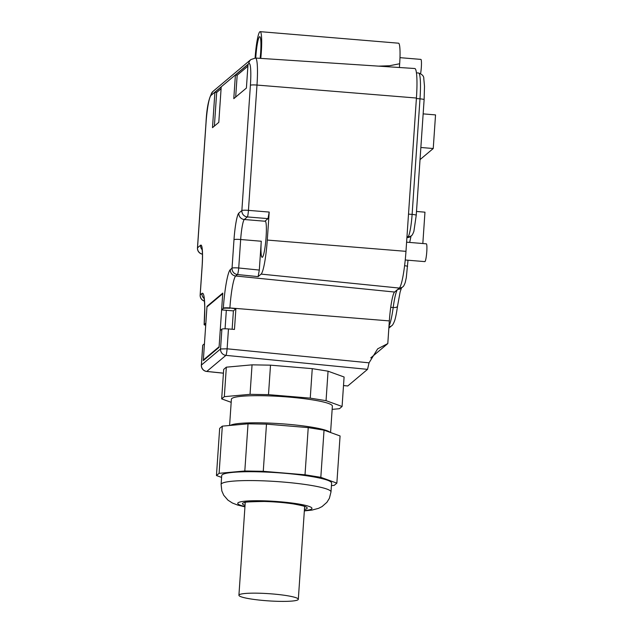 <?xml version="1.0" encoding="UTF-8"?>
<svg xmlns="http://www.w3.org/2000/svg" width="633" height="633" viewBox="0 0 633 633"><rect width="100%" height="100%" fill="white"/><g stroke="black" fill="none" stroke-linecap="round" stroke-linejoin="round"><path stroke-width="0.95" d="M250.589 593.192A29.767 3.6 -176.1 0 0 238.918 595.249A29.767 3.6 -176.1 0 0 255.336 599.609A29.767 3.6 -176.1 0 0 286.646 601.35A29.767 3.6 -176.1 0 0 298.317 599.293A29.767 3.6 -176.1 0 0 281.891 594.933A29.767 3.6 -176.1 0 0 250.589 593.192M310.249 398.133L312.259 368.651L270.505 365.162L268.495 394.652L310.249 398.133L326.05 400.673L342.081 406.481L339.438 408.704L332.151 409.369M268.495 394.652L250.043 394.335L224.327 396.662L221.677 398.885L231.18 402.327M330.576 432.521L332.372 406.125A50.608 6.124 -176.1 0 0 311.752 399.747A50.608 6.124 -176.1 0 0 259.253 395.68A50.608 6.124 -176.1 0 0 231.393 399.241L229.597 425.479M312.259 368.651L328.06 371.191L344.091 376.999L342.081 406.481M270.505 365.162L252.053 364.845L226.337 367.172L224.327 396.662M252.053 364.845L250.043 394.335M226.337 367.172L223.686 369.403L221.677 398.885M328.06 371.191L326.05 400.673M230.183 425.431L230.768 425.154A50.608 6.124 3.9 0 1 309.909 426.871A50.608 6.124 3.9 0 1 329.476 431.88L330.307 432.426M308.231 427.615L305.019 474.79L263.265 471.308L266.485 424.134L308.231 427.615L324.041 430.155L340.071 435.963L336.859 483.137L334.208 485.361L331.431 485.614M266.485 424.134L248.033 423.817L222.318 426.144L219.667 428.367L216.454 475.541L221.582 477.401M263.265 471.308L244.813 470.992L248.033 423.817M244.813 470.992L219.097 473.318L216.454 475.541M305.019 474.79L320.82 477.329L336.859 483.137M331.605 483.082A55.071 6.662 -176.1 0 0 309.165 476.143A55.071 6.662 -176.1 0 0 252.029 471.72A55.071 6.662 -176.1 0 0 221.708 475.597L221.107 484.435A55.071 6.662 3.9 0 1 251.428 480.566A55.071 6.662 3.9 0 1 308.564 484.989A55.071 6.662 3.9 0 1 330.996 491.928L331.605 483.082M320.82 477.329L324.041 430.155M219.097 473.318L222.318 426.144M226.329 310.289L225.071 328.788M222.729 293.68L206.959 306.926L203.343 359.995L219.105 346.749L222.729 293.68M203.945 360.05L203.343 359.995M343.513 385.537L347.754 385.98L367.536 369.356L369.047 362.828L377.664 348.838L387.8 343.577L389.342 320.907A26.198 3.236 94.8 0 1 394.581 292.042L399.312 288.07A33.343 4.122 94.8 0 0 405.975 251.341L416.427 98.028A33.343 4.122 94.8 0 0 414.773 68.514L255.471 58.038A30.534 3.774 94.8 0 1 256.982 85.067L416.427 98.028M347.754 385.98L343.505 385.584M223.433 373.146L206.801 371.429A5.95 0.823 95.9 0 1 206.69 371.46A5.95 5.95 0 0 1 201.365 365.122L201.421 365.043A5.95 5.863 50 0 0 206.801 371.429L225.918 355.358A5.95 0.617 -84.4 0 0 227.112 348.799L228.466 328.946L234.471 329.429L235.88 308.793L229.898 307.947L389.342 320.907M201.365 365.13L202.718 345.278A5.95 0.72 3.9 0 1 202.774 345.191L201.421 365.043L220.537 348.981L227.112 348.799L369.047 362.828M202.774 345.191L204.451 343.782L203.304 360.588L219.065 347.343L220.213 330.537L221.89 329.12A5.95 0.72 3.9 0 1 228.466 328.946M205.709 325.243A5.95 0.72 3.9 0 1 204.127 324.642A5.95 0.72 3.9 0 1 204.174 324.555L205.86 323.147L206.999 306.34L222.769 293.087L221.621 309.893L233.395 310.882L235.88 308.793M255.107 58.022A23.223 2.872 94.8 0 1 259.791 31.792A23.223 2.872 94.8 0 1 260.155 31.65L398.521 43.194A23.223 2.872 94.8 0 1 399.668 63.751L399.415 67.502M370.748 357.906L387.8 343.577M232.145 329.247L233.395 310.882M207.6 306.388L206.999 306.34M221.621 309.893L223.299 308.485A5.95 0.72 3.9 0 1 229.874 308.303M235.397 75.066L248.009 64.471L246.403 88.058L233.791 98.653L235.397 75.066L237.169 75.216L235.674 97.071M214.904 92.291L212.49 127.668L218.796 122.367L221.21 86.99L214.904 92.291L216.676 92.434L214.381 126.086M260.155 31.65A23.223 2.872 94.8 0 1 260.78 58.386M399.668 63.751L389.374 65.769L378.558 66.133M223.299 308.485L223.322 308.129A34.957 4.32 -85.2 0 1 230.309 269.611L232.042 268.155L233.988 239.685A5.95 0.72 3.9 0 1 240.667 239.511L261.271 241.236A18.159 2.247 94.8 0 0 262.165 257.307A18.159 2.247 94.8 0 0 262.45 257.196A18.159 2.247 94.8 0 0 266.002 238.293A18.159 2.247 94.8 0 0 265.187 221.115A18.159 2.247 94.8 0 0 264.903 221.226L268.004 218.622L269.199 212.063L267.284 240.065A30.898 3.822 94.8 0 1 261.113 274.105L399.312 288.07M261.271 241.236L259.308 270.069L258.114 276.629L261.113 274.105M247.891 66.204L237.169 75.216M216.676 92.434L221.091 88.723M255.74 58.054A18.159 2.247 94.8 0 1 259.451 36.809A18.159 2.247 94.8 0 1 259.736 36.69A18.159 2.247 94.8 0 1 260.147 58.347M405.247 259.989L424.846 261.619A8.933 1.108 -85.2 0 0 424.988 261.571A8.933 1.108 -85.2 0 0 426.737 252.274A8.933 1.108 -85.2 0 0 426.333 243.824L406.6 242.178M416.498 211.469L424.965 212.174L422.828 243.531M420.035 159.619L433.241 148.518L435.536 114.905L423.153 113.877M433.241 148.518L420.858 147.489M420.597 73.618A8.933 1.108 -85.2 0 0 421.459 64.344A8.933 1.108 -85.2 0 0 420.89 59.399L399.977 57.658M245.042 505.403A32.449 3.925 3.9 0 1 254.759 501.439A32.449 3.925 3.9 0 1 294.005 503.987A32.449 3.925 3.9 0 1 304.441 509.454M244.963 506.542A37.212 4.502 3.9 0 1 248.563 500.925A37.212 4.502 3.9 0 1 296.814 503.71A37.212 4.502 3.9 0 1 304.362 510.594M367.536 369.356L225.918 355.358A5.95 5.863 50 0 1 220.537 348.981L221.89 329.12M204.174 324.555L204.206 324.191A34.957 4.32 -85.2 0 0 201.935 293.459A5.95 5.863 50 0 0 204.103 298.491M204.127 324.642L204.15 324.278A5.95 0.72 3.9 0 1 204.206 324.191M223.322 308.129A5.95 0.72 3.9 0 1 229.898 307.947A29.007 3.584 94.8 0 1 235.698 275.996L237.43 274.532L258.114 276.629M394.581 292.042L235.698 275.996A5.95 5.863 50 0 1 230.309 269.611M268.004 218.622L247.353 216.937A5.95 0.633 -85.4 0 0 248.437 210.37L256.982 85.067A5.95 0.72 -176.1 0 0 250.407 85.249L241.861 210.552L238.807 213.123A24.117 2.983 -85.2 0 0 233.988 239.685M250.407 85.249A24.584 3.038 -85.2 0 0 248.809 63.64L210.979 95.433A24.584 3.038 -85.2 0 0 206.065 122.509L197.52 247.812A5.95 0.72 -176.1 0 0 197.464 247.899A5.95 5.95 0 0 0 202.441 254.181M201.935 293.459L200.202 294.915L202.141 266.446A24.117 2.983 -85.2 0 0 200.574 245.248L197.52 247.812A5.95 5.863 -130 0 0 202.441 254.126M267.284 240.065L405.975 251.341M238.807 213.123A5.95 5.863 50 0 0 244.291 219.509L247.353 216.937A5.95 5.863 -130 0 1 241.861 210.552A5.95 0.72 -176.1 0 1 248.437 210.37L269.199 212.063M259.308 270.069L238.72 267.988A5.95 0.72 3.9 0 0 232.042 268.155A5.95 5.863 50 0 0 237.43 274.532A5.95 0.72 95.8 0 0 238.72 267.988L240.667 239.511A18.159 2.247 -85.2 0 1 244.291 219.509L264.903 221.226M255.471 58.038L250.866 59.573A5.95 5.863 50 0 0 248.809 63.64M250.866 59.573L213.036 91.366A5.95 5.863 50 0 0 210.979 95.433M213.036 91.366C209.112 96.374 206.769 106.787 206.01 122.596A5.95 0.72 3.9 0 1 206.065 122.509M202.156 249.719A5.95 5.863 -130 0 1 200.574 245.248M202.141 266.446A5.95 0.72 -176.1 0 0 202.093 266.533L200.147 295.002A5.95 5.95 0 0 0 204.412 301.118M204.412 301.055A5.95 5.863 50 0 1 200.202 294.915A5.95 0.72 -176.1 0 0 200.147 295.002M389.002 325.94A32.148 3.972 -85.2 0 0 393.188 307.503L390.727 307.298M397.405 289.669A30.368 3.751 -85.2 0 0 393.188 307.503A4.763 1.812 -172.3 0 0 397.516 306.277C396.068 316.453 394.913 319.966 394.494 321.097C393.346 323.914 392.436 325.441 391.772 325.679A4.763 4.692 -130 0 1 388.947 326.763M416.197 215.331A4.763 0.578 -176.1 0 0 416.237 215.267L413.895 231.282C412.874 234.044 412.059 235.492 411.458 235.642L410.469 236.465A4.763 4.692 50 0 1 407.082 237.541L408.071 236.71L406.979 236.623M411.458 235.642A4.763 4.692 -130 0 1 408.071 236.71A20.24 2.5 -85.2 0 0 412.115 214.413L408.514 214.112M424.078 99.761A4.763 0.578 -176.1 0 0 424.118 99.69L416.237 215.267A4.763 0.578 -176.1 0 0 412.115 214.413L419.995 98.835L416.395 98.534M418.563 73.009C422.179 74.275 423.928 76.134 423.793 78.587L424.498 86.325L424.118 99.69A4.763 0.578 -176.1 0 0 419.995 98.835A29.173 3.608 -85.2 0 0 418.563 73.009L416.427 72.835M397.508 306.032A4.763 1.812 -172.3 0 1 397.516 306.277L400.119 291.995L401.544 287.793M397.817 289.328A4.763 4.692 50 0 0 401.108 288.252L402.802 286.828A4.763 4.692 -130 0 1 399.486 287.904M407.541 266.517A4.763 0.578 -176.1 0 0 407.589 266.453A4.763 0.578 -176.1 0 0 404.606 265.71M245.24 502.452L238.918 595.249M304.639 506.503L298.317 599.293M245.074 502.325L244.718 502.642C242.937 502.119 249.434 501.724 264.206 501.471C274.793 501.763 284.636 502.602 293.744 503.979C308.785 506.796 303.919 506.716 305.138 506.756L304.821 506.4M221.107 484.435L221.827 490.931L223.726 495.251L227.951 500.157L232.406 503.021L237.525 505.023L244.939 506.859M304.338 510.91L311.95 510.095L318.565 508.339L322.047 506.59L326.913 502.309L329.397 498.29L330.996 491.928M206.69 371.46L223.433 373.185M203.786 297.051L203.786 297.043C204.15 297.455 204.87 305.272 204.704 309.347L204.15 324.278M206.01 122.596L197.464 247.899M202.251 249.101L201.935 248.476C202.584 251.649 202.631 257.663 202.093 266.533M391.772 325.679L388.852 328.131M408.008 260.218L406.307 277.626L405.239 282.468C404.218 285.23 403.411 286.686 402.802 286.828M411.07 235.967L409.67 242.431"/></g></svg>
